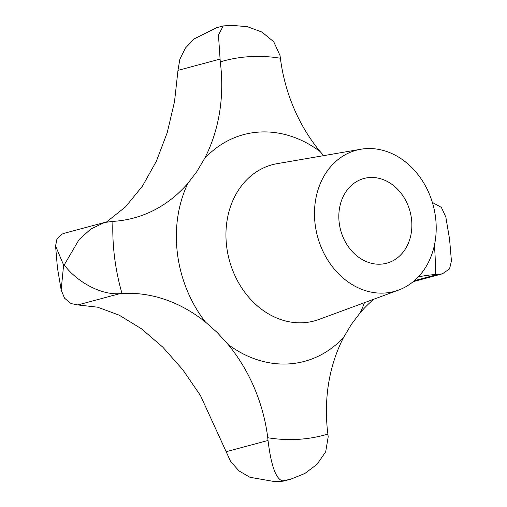 <?xml version="1.0" encoding="UTF-8"?>
<svg xmlns="http://www.w3.org/2000/svg" width="507" height="507" viewBox="0 0 507 507"><rect width="100%" height="100%" fill="white"/><g stroke="black" fill="none" stroke-linecap="round" stroke-linejoin="round"><path stroke-width="0.76" d="M290.536 479.254L283.166 481.175L274.965 481.65L249.938 477.283L239.012 470.908L230.666 461.554L200.468 395.536L182.672 369.59L162.766 347.105L141.402 328.758L119.272 315.202L97.68 307.204L77.818 304.929L70.993 303.554L64.541 298.192L61.163 289.966L63.609 265.047L55.574 246.009L56.949 238.968L62.209 234.044L64.528 233.201L104.48 222.491L90.797 229.069L79.143 239.494L64.262 264.869C74.364 279.072 98.193 295.137 119.696 293.699L122.022 293.521A153.539 125.768 -105 0 1 205.436 322.04L217.211 332.516L227.998 344.361A153.539 125.768 -105 0 1 267.759 437.725L268.026 440.475C271.08 465.622 275.928 479.09 282.564 480.877L290.536 479.254L304.777 473.538L317.04 464.33L325.697 451.756L328.194 436.838L327.883 434.093A153.539 125.768 -105 0 1 343.632 337.37L351.357 324.404L360.255 312.68A153.539 125.768 -105 0 1 373.9 299.187M106.483 222.022L125.514 206.875L142.435 186.139L156.352 161.27L167.247 132.581L174.509 101.698L177.982 70.384L179.852 59.287L185.397 48.064L194.067 38.957L216.464 27.746L223.257 25.92L218.454 35.034L220.279 61.873A153.539 125.768 -105 0 1 204.53 158.596L196.874 171.543L187.907 183.287A153.539 125.768 -105 0 1 133.683 218.029A153.539 125.768 -105 0 1 112.909 221.382L104.48 222.491M411.456 218.656A43.868 35.934 75 0 0 363.988 178.47A43.868 35.934 75 0 0 339.24 223.023A43.868 35.934 75 0 0 386.702 263.209A43.868 35.934 75 0 0 411.456 218.656M315.164 224.474A73.116 59.889 75 0 0 398.553 290.099A73.116 59.889 75 0 0 435.526 217.199A73.116 59.889 75 0 0 360.8 149.254A73.116 59.889 75 0 0 315.164 224.474M323.643 155.655L320.164 151.606A153.539 125.768 -105 0 1 280.403 58.242L280.022 55.523L273.755 41.777L261.973 32.093L247.511 26.725L232.035 25.35L223.257 25.92M418.199 277.012A153.539 125.768 -105 0 1 435.253 274.585L442.358 273.831L449.525 268.938L451.426 260.991L449.57 239.19L445.83 217.034L441.369 207.395L432.363 202.426M360.8 149.254L277.183 163.653A80.879 66.252 75 0 0 226.705 246.865A80.879 66.252 75 0 0 318.947 319.454L398.553 290.099M187.907 183.287A117.383 96.153 75 0 0 177.463 253.823A117.383 96.153 75 0 0 205.436 322.04M320.164 151.606A117.383 96.153 75 0 0 204.53 158.596M112.909 221.382A193.75 158.71 75 0 0 114.607 257.626A193.75 158.71 75 0 0 122.022 293.521M435.253 274.585A193.75 158.71 75 0 0 434.347 245.508M219.854 59.161L177.982 70.384M119.696 293.699L77.818 304.929M268.026 440.475L226.154 451.699M437.478 274.49L414.365 280.688M267.759 437.725A193.75 158.71 75 0 0 327.883 434.093M280.403 58.242A193.75 158.71 75 0 0 220.279 61.873M360.255 312.68A117.383 96.153 75 0 0 364.444 302.679M227.998 344.361A117.383 96.153 75 0 0 343.632 337.37M55.574 246.009L57.43 267.81L61.163 289.966M413.237 281.632L442.358 273.831M274.965 481.65L283.166 481.175"/></g></svg>
